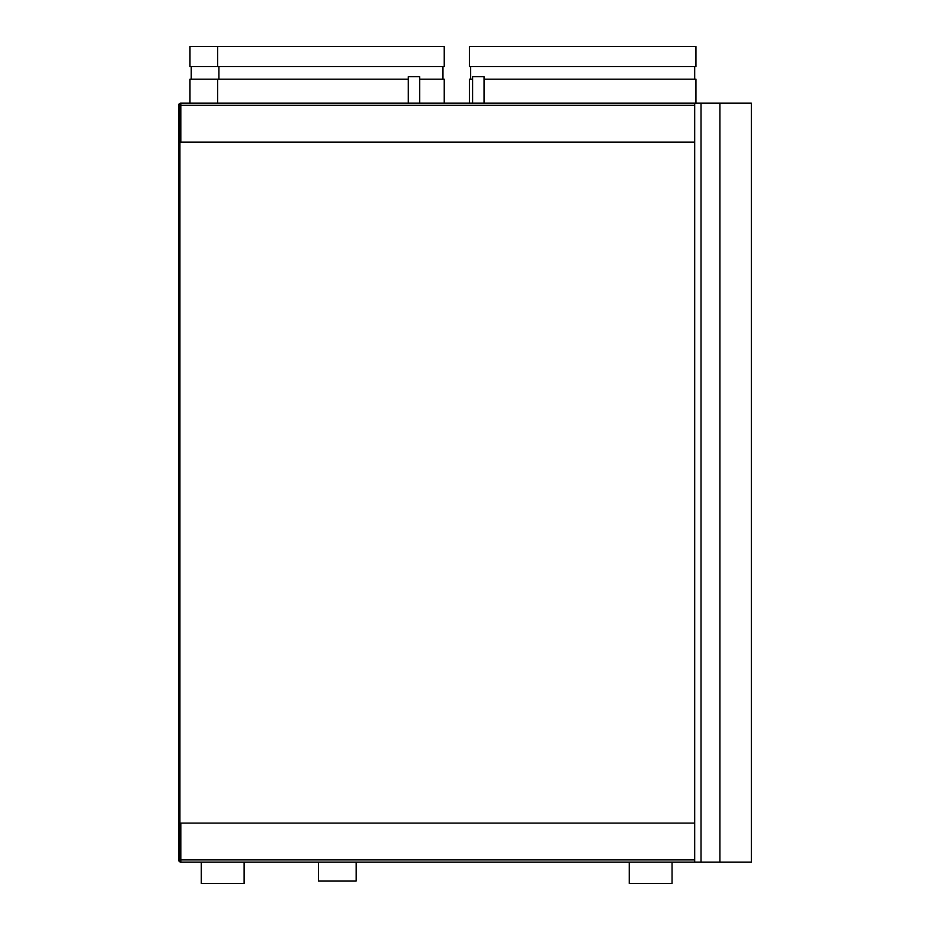 <?xml version="1.0" encoding="UTF-8"?>
<svg xmlns="http://www.w3.org/2000/svg" width="930" height="930" viewBox="0 0 930 930"><rect width="100%" height="100%" fill="white"/><g stroke="black" fill="none" stroke-linecap="round" stroke-linejoin="round"><path stroke-width="1.4" d="M694.698 103.137L694.698 862.098L180.839 862.098A2.186 2.186 0 0 1 178.653 859.913L178.653 105.323A2.186 2.186 0 0 1 180.839 103.137L700.999 103.137L700.999 862.098L694.698 862.098M719.878 103.137L700.999 103.137L700.999 862.098L751.347 862.098L751.347 103.137L719.878 103.137L719.878 862.098M472.579 103.137L472.579 76.702L484.042 76.702L484.042 103.137M408.27 103.137L408.27 76.702L419.721 76.702L419.721 103.137M356.155 862.098L356.155 880.977L318.397 880.977L318.397 862.098M330.952 66.635L444.238 66.635L444.238 46.5L189.987 46.5L189.987 66.635L330.952 66.635M189.987 103.137L189.987 79.224L408.27 79.224M419.721 79.224L444.238 79.224L444.238 103.137M582.68 66.635L695.966 66.635L695.966 46.5L469.406 46.5L469.406 66.635L582.68 66.635M484.042 79.224L695.966 79.224L695.966 103.137M180.839 860.843A0.93 0.93 0 0 1 179.92 859.913L179.92 105.323L180.839 105.323L180.839 142.162L694.698 142.162L694.698 105.323L180.839 105.323L180.839 103.137M180.839 862.098L180.839 859.913L694.698 859.913L694.698 823.085L180.839 823.085L180.839 859.913L178.653 859.913M180.839 104.392A0.93 0.93 0 0 0 179.92 105.323L178.653 105.323M469.406 79.224L469.406 103.137L469.406 79.224L472.579 79.224M629.25 862.098L629.25 883.5L672.053 883.5L672.053 862.098M201.31 862.098L201.31 883.5L244.102 883.5L244.102 862.098M442.971 79.224L442.971 66.635M694.698 79.224L694.698 66.635M470.661 79.224L470.661 66.635L470.661 79.224M217.678 103.137L217.678 79.224M218.934 79.224L218.934 66.635M217.678 66.635L217.678 46.5M191.243 79.224L191.243 66.635M469.406 66.635L469.406 46.5"/></g></svg>
